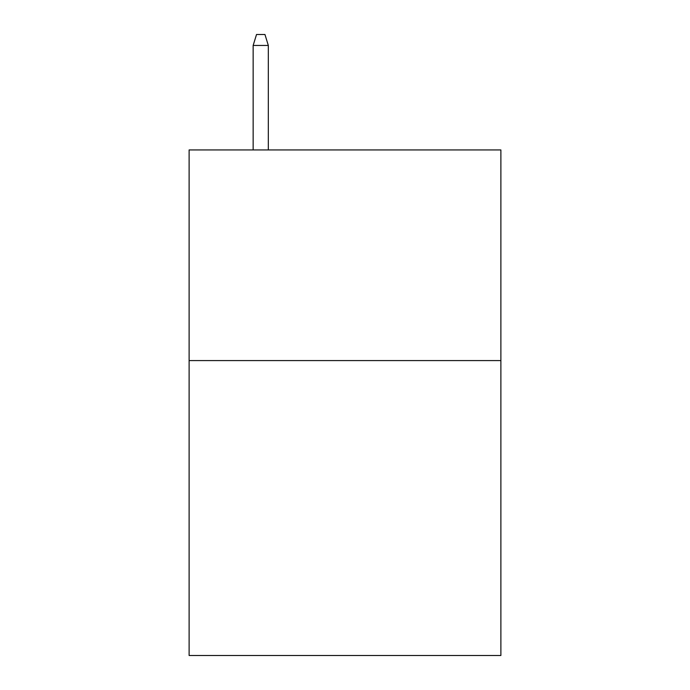 <?xml version="1.0" encoding="UTF-8"?>
<svg xmlns="http://www.w3.org/2000/svg" width="690" height="690" viewBox="0 0 690 690"><rect width="100%" height="100%" fill="white"/><g stroke="black" fill="none" stroke-linecap="round" stroke-linejoin="round"><path stroke-width="1.03" d="M500.88 360.585L500.88 655.5L189.12 655.5L189.12 149.937L500.88 149.937L500.88 360.585L189.12 360.585M268.324 149.937L268.324 45.454L253.152 45.454L253.152 149.937M253.152 45.454L256.525 34.5L264.951 34.5L268.324 45.454"/></g></svg>
